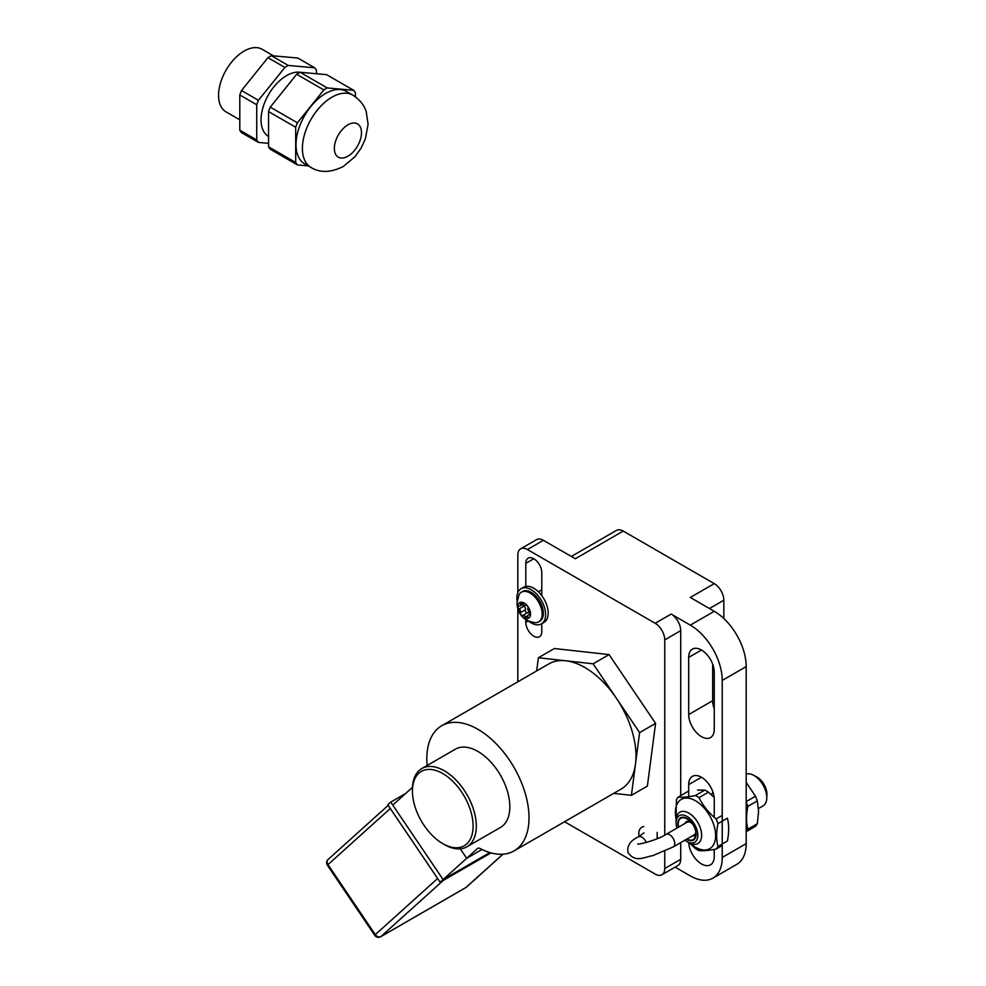 <?xml version="1.0" encoding="UTF-8"?>
<svg xmlns="http://www.w3.org/2000/svg" width="986" height="986" viewBox="0 0 986 986"><rect width="100%" height="100%" fill="white"/><g stroke="black" fill="none" stroke-linecap="round" stroke-linejoin="round"><path stroke-width="1.48" d="M701.477 736.678A18.068 10.427 -120 0 0 710.512 737.577A18.068 10.427 -120 0 0 714.246 729.307L714.246 672.144A18.068 10.427 -120 0 0 706.358 653.965A18.068 10.427 -120 0 0 692.443 649.121A18.068 10.427 -120 0 0 688.696 657.391L688.696 714.554A18.068 10.427 -120 0 0 701.477 736.678M688.709 842.537A18.068 10.427 -120 0 0 701.477 863.921A18.068 10.427 -120 0 0 710.512 864.808A18.068 10.427 -120 0 0 714.246 856.538L714.246 849.414M525.809 619.676L525.809 622.351A11.29 6.52 -120 0 0 533.796 636.18A11.29 6.52 -120 0 0 539.441 636.746A11.29 6.52 -120 0 0 541.782 631.57L541.782 623.694M541.782 595.643L541.782 572.57A11.29 6.52 -120 0 0 536.852 561.207A11.29 6.52 -120 0 0 528.151 558.175A11.29 6.52 -120 0 0 525.809 563.351L525.809 586.423M675.102 867.125L690.299 875.901A45.171 26.08 -120 0 0 712.878 878.144A45.171 26.08 -120 0 0 722.233 857.463L722.233 680.439A45.171 26.08 -120 0 0 690.299 625.124L671.133 614.056A13.545 7.826 60 0 1 680.71 630.658L664.749 639.877L664.749 835.105M664.749 851.177L664.749 868.53L680.71 859.311A13.545 7.826 60 0 1 677.912 865.511L661.939 874.73A13.545 7.826 -120 0 0 664.749 868.53M664.749 639.877A13.545 7.826 -120 0 0 655.16 623.275L527.411 549.522A13.545 7.826 -120 0 0 520.633 548.845A13.545 7.826 -120 0 0 517.823 555.044L517.823 592.611M517.823 609.151L517.823 681.819M564.547 821.745L655.16 874.064A13.545 7.826 -120 0 0 661.939 874.73M712.878 878.144L736.838 864.315A45.171 26.08 60 0 0 746.192 843.634L746.192 666.61A45.171 26.08 60 0 0 714.246 611.295L690.299 597.454L714.246 583.626L623.226 531.072L575.319 558.742L543.372 540.303L527.411 549.522M571.35 556.449L616.447 530.406A13.545 7.826 60 0 1 623.226 531.072M714.246 583.626A13.545 7.826 60 0 1 723.835 600.227L709.464 608.522M723.835 618.518L723.835 600.227M520.633 548.845L536.606 539.625A13.545 7.826 60 0 1 543.372 540.303M714.246 817.332L714.246 799.375A18.068 10.427 -120 0 0 706.358 781.195A18.068 10.427 -120 0 0 692.443 776.352A18.068 10.427 -120 0 0 688.696 784.622L688.696 796.688M712.656 793.262L712.656 791.314M714.246 708.786A18.068 10.427 60 0 1 712.656 700.726L712.656 664.083M680.71 630.658L680.71 795.64M680.71 842.599L680.71 859.311M443.158 880.473A4.511 3.661 48 0 0 443.318 880.387L490.942 852.902L440.15 882.223L443.096 879.561L489.832 852.582L443.096 879.561L392.761 805.094L412.468 787.333M440.15 882.223L387.794 804.761L390.752 802.111L443.096 879.561L466.698 858.313L481.981 849.488L466.698 858.313L460.289 848.835L466.698 858.313L477.581 848.502A4.511 2.613 60 0 1 477.84 848.317A4.511 2.613 60 0 1 479.972 848.465A72.274 41.72 60 0 0 514.039 850.906A72.274 41.72 60 0 0 509.368 759.984A72.274 41.72 60 0 0 441.765 725.721A72.274 41.72 60 0 0 427.111 765.481M461.448 791.77A42.916 24.773 -120 0 0 429.465 769.425A42.916 24.773 -120 0 0 412.431 791.08A42.916 24.773 -120 0 0 424.091 825.418A42.916 24.773 -120 0 0 442.776 843.634A42.916 24.773 -120 0 0 471.456 836.572A42.916 24.773 -120 0 0 461.448 791.77M412.431 791.08L412.431 789.231A45.171 26.08 60 0 1 421.786 768.562A45.171 26.08 60 0 1 464.036 789.971A45.171 26.08 60 0 1 466.957 846.789A45.171 26.08 60 0 1 444.366 844.558L442.776 843.634M466.957 846.789L500.481 827.427A45.171 26.08 -120 0 0 497.573 770.608A45.171 26.08 -120 0 0 455.322 749.2L421.786 768.562M441.765 725.721L548.758 663.948A72.274 41.72 60 0 1 565.754 660.78A72.274 41.72 60 0 1 616.361 698.211A72.274 41.72 60 0 1 635.502 763.965A72.274 41.72 60 0 1 621.032 789.133L514.039 850.906M536.667 670.936L538.405 657.748L593.116 663.812L639.606 732.598L631.397 795.332L613.686 793.373M593.116 663.812L609.077 654.593L554.366 648.529L538.405 657.748M609.077 654.593L655.579 723.379L639.606 732.598M655.579 723.379L647.371 786.113L631.397 795.332M390.752 802.111L405.566 793.557M437.611 878.514L390.296 808.508L327.981 864.623L375.296 934.629L437.611 878.514A4.511 3.661 48 0 0 437.932 878.945M643.846 826.551A7.222 5.694 84.9 0 0 639.248 836.338M676.938 828.092A15.357 8.862 60 0 1 676.088 822.706L676.088 820.488A18.068 10.427 60 0 1 679.822 812.217A18.068 10.427 60 0 1 699.924 826.884A18.068 10.427 60 0 1 697.891 843.511A18.068 10.427 60 0 1 688.857 842.623L686.946 841.514A15.357 8.862 60 0 1 684.95 840.158M758.493 808.52L763.041 805.895A18.068 10.427 -120 0 0 766.788 797.625A18.068 10.427 -120 0 0 765.074 789.256A18.068 10.427 -120 0 0 754.019 775.501A18.068 10.427 -120 0 0 746.192 774.072M766.788 797.625L766.788 795.419A15.357 8.862 -120 0 0 765.333 788.307A15.357 8.862 -120 0 0 755.929 776.598L754.019 775.501M676.088 822.706A15.357 8.862 60 0 1 684.136 815.237A15.357 8.862 60 0 1 696.35 828.129A15.357 8.862 60 0 1 696.35 840.676A15.357 8.862 60 0 1 686.946 841.514M766.788 796.565A14.457 8.344 -120 0 0 766.948 794.58A14.457 8.344 -120 0 0 765.58 787.888A14.457 8.344 -120 0 0 756.73 776.882A14.457 8.344 -120 0 0 754.931 776.031M680.673 817.739A12.867 7.432 -120 0 0 678.59 826.995M686.539 839.234A12.867 7.432 -120 0 0 693.38 840.121A12.867 7.432 -120 0 0 694.822 828.265A12.867 7.432 -120 0 0 680.5 817.825A12.867 7.432 -120 0 0 678.306 827.303M766.948 794.396A14.001 8.085 -120 0 0 766.948 794.211A14.001 8.085 -120 0 0 765.617 787.728A14.001 8.085 -120 0 0 757.051 777.067A14.001 8.085 -120 0 0 756.891 776.98M695.82 831.777A7.222 4.178 60 0 1 694.329 834.735L673.253 846.912A7.222 4.178 60 0 0 674.067 840.257A7.222 4.178 60 0 0 667.078 834.07A7.222 4.178 60 0 0 666.031 834.39L687.106 822.225A7.222 4.178 60 0 1 688.166 821.893A7.222 4.178 60 0 1 692.764 824.247M696.042 834.366L695.549 834.427A8.048 4.647 60 0 1 695.327 834.797A8.048 4.647 60 0 1 693.244 836.005A8.048 4.647 60 0 1 692.246 835.943M692.751 835.647A7.888 4.548 -120 0 0 693.503 835.66A7.888 4.548 -120 0 0 695.426 834.637M685.011 823.433A8.048 4.647 60 0 1 687.55 821.326L687.55 821.326A8.048 4.647 60 0 1 690.878 822.398L691.223 822.164M687.735 821.313A7.888 4.548 -120 0 0 685.529 823.137M678.627 827.118A12.313 7.112 60 0 1 678.232 823.951A12.313 7.112 60 0 1 690.915 822.324L690.878 822.398M695.549 834.427L695.635 834.489A12.313 7.112 60 0 1 686.946 839.024A12.313 7.112 60 0 1 686.922 839.012L687.267 839.209A12.756 7.37 60 0 1 687.094 839.111M686.86 839.049A12.867 7.432 -120 0 0 693.54 840.023M694.538 839.148A12.756 7.37 60 0 1 687.267 839.209M678.245 823.766A12.756 7.37 60 0 1 678.232 823.581A12.756 7.37 60 0 1 681.93 817.308M696.276 834.526L695.635 834.489M690.089 843.264A28.458 16.429 -120 0 0 711.411 847.442A28.458 16.429 -120 0 0 712.94 822.46A28.458 16.429 -120 0 0 687.71 798.105A28.458 16.429 -120 0 0 676.137 819.095M722.233 815.422L716.119 818.947A32.526 18.771 60 0 1 717.093 821.289A32.526 18.771 60 0 1 717.944 823.63L727.397 818.17C729.098 824.764 729.098 832.369 727.397 841.009L717.944 846.469A32.526 18.771 60 0 1 716.119 849.057L722.233 845.52M716.119 818.947C708.737 812.871 703.03 805.759 698.988 797.637L708.453 792.177L714.147 797.415M697.546 790.106L704.817 790.082L695.364 795.542A32.526 18.771 60 0 1 698.988 797.637M695.364 795.542C687.981 797.033 682.275 797.551 678.232 797.07L687.686 791.61M676.014 820.697L676.421 799.658A32.526 18.771 60 0 1 678.232 797.07M704.817 790.082A32.526 18.771 60 0 1 708.453 792.177M689.288 842.857L695.364 848.49A32.526 18.771 60 0 0 698.988 850.585C702.969 851.054 708.675 850.548 716.119 849.057M717.944 846.469C716.23 839.875 716.23 832.27 717.944 823.63M746.192 782.428L755.486 796.22A32.526 18.771 60 0 1 757.31 800.903L758.591 811.577L757.31 823.741L747.844 829.201A32.526 18.771 60 0 1 746.192 831.605M747.844 829.201C746.143 822.607 746.143 815.003 747.844 806.363L757.31 800.903M746.192 802.037A32.526 18.771 60 0 1 747.844 806.363M746.192 831.691L755.486 826.33A32.526 18.771 -120 0 0 757.31 823.741M755.486 796.22L746.192 801.593M273.566 55.882L262.177 49.3A36.137 20.866 120 0 0 244.109 51.087A36.137 20.866 120 0 0 220.507 82.935A36.137 20.866 120 0 0 226.04 111.886L239.795 119.824M355.416 96.801L355.416 92.758A47.427 27.386 120 0 0 353.703 90.318L326.551 74.64L300.126 72.274A36.137 20.866 120 0 0 286.593 75.614A36.137 20.866 120 0 0 262.979 107.462A36.137 20.866 120 0 0 268.525 136.413L268.549 136.425M352.828 95.124L346.443 91.427A41.782 24.12 120 0 0 325.553 93.497A41.782 24.12 120 0 0 298.265 130.312A41.782 24.12 120 0 0 304.662 163.799L311.058 167.484C319.982 173.006 330.717 172.686 343.239 166.535L355.046 156.638L361.159 148.023L365.387 138.804L368.086 124.409L366.287 111.886C365.51 109.372 362.934 101.595 352.828 95.124A41.782 24.12 120 0 0 331.949 97.183A41.782 24.12 120 0 0 304.649 134.01A41.782 24.12 120 0 0 311.058 167.484M347.91 156.195A19.202 11.08 120 0 0 360.457 139.285A19.202 11.08 120 0 0 357.511 123.903A19.202 11.08 120 0 0 347.91 124.852A19.202 11.08 120 0 0 335.376 141.762A19.202 11.08 120 0 0 338.309 157.144A19.202 11.08 120 0 0 347.91 156.195M327.266 87.951A47.427 27.386 120 0 0 323.839 89.936L296.687 74.258A47.427 27.386 120 0 1 300.126 72.274L327.266 87.951L353.703 90.318M296.687 74.258L270.263 107.141L297.415 122.806L323.839 89.936M297.415 122.806A47.427 27.386 120 0 0 295.689 127.231L268.549 111.566L268.549 146.803L295.689 162.48L295.689 127.231M295.689 162.48A47.427 27.386 120 0 0 297.415 164.921L270.263 149.243A47.427 27.386 120 0 1 268.549 146.803M308.285 165.894L297.415 164.921M270.263 107.141A47.427 27.386 120 0 0 268.549 111.566M314.731 67.812L297.809 58.038L271.384 55.684L288.306 65.458L314.731 67.812A47.427 27.386 120 0 1 316.457 70.252L316.457 73.74M288.306 65.458A47.427 27.386 120 0 0 284.88 67.43L267.945 57.669L241.521 90.539L258.443 100.313L284.88 67.43M258.443 100.313A47.427 27.386 120 0 0 256.73 104.738L239.795 94.964L239.795 130.201L256.73 139.975L256.73 104.738M256.73 139.975A47.427 27.386 120 0 0 258.443 142.415L241.521 132.654A47.427 27.386 120 0 1 239.795 130.201M268.549 143.327L258.443 142.415M241.521 90.539A47.427 27.386 120 0 0 239.795 94.964M271.384 55.684A47.427 27.386 120 0 0 267.945 57.669M528.779 621.242A20.324 11.733 -120 0 0 541.4 623.916L543.964 622.437A20.324 11.733 -120 0 0 548.167 613.132A20.324 11.733 -120 0 0 539.293 592.685A20.324 11.733 -120 0 0 523.628 587.237L521.076 588.704A20.324 11.733 -120 0 0 516.874 598.009A20.324 11.733 -120 0 0 517.083 600.979M541.4 623.916A20.324 11.733 -120 0 0 545.615 614.611A20.324 11.733 -120 0 0 536.741 594.151A20.324 11.733 -120 0 0 521.076 588.704M527.781 608.83A2.576 1.491 60 0 1 527.904 608.152A1.873 1.085 -120 0 0 527.387 606.02A1.873 1.085 -120 0 0 525.723 605.256A1.873 1.085 -120 0 0 525.637 605.318A2.576 1.491 60 0 1 525.501 605.416A2.576 1.491 60 0 1 522.802 603.691A1.873 1.085 -120 0 0 520.83 602.434A1.873 1.085 -120 0 0 520.435 603.284A1.873 1.085 -120 0 0 520.522 603.888A2.576 1.491 60 0 1 520.115 605.897A2.576 1.491 60 0 1 519.104 605.909A1.873 1.085 -120 0 0 518.377 605.909A1.873 1.085 -120 0 0 517.983 606.772A1.873 1.085 -120 0 0 519.104 608.941A2.576 1.491 60 0 1 520.522 612.589A1.873 1.085 -120 0 0 520.435 613.082A1.873 1.085 -120 0 0 521.261 614.981A1.873 1.085 -120 0 0 522.703 615.486A1.873 1.085 -120 0 0 522.802 615.412A2.576 1.491 60 0 1 522.925 615.326A2.576 1.491 60 0 1 525.637 617.051A1.873 1.085 -120 0 0 527.609 618.308A1.873 1.085 -120 0 0 527.904 616.854A2.576 1.491 60 0 1 527.781 616.028A2.576 1.491 60 0 1 528.323 614.845A2.576 1.491 60 0 1 529.322 614.833A1.873 1.085 -120 0 0 530.049 614.82A1.873 1.085 -120 0 0 530.382 613.452A1.873 1.085 -120 0 0 529.322 611.801A2.576 1.491 60 0 1 527.781 608.83M522.802 604.332A1.873 1.085 -120 0 0 523.899 606.168A2.576 1.491 60 0 1 525.316 609.816A1.873 1.085 -120 0 0 525.23 610.322A1.873 1.085 -120 0 0 525.945 612.109A1.873 1.085 -120 0 0 527.337 612.787M530.542 614.019A8.948 5.164 60 0 1 524.219 617.667A8.948 5.164 60 0 1 517.884 606.723A8.948 5.164 60 0 1 524.219 603.062A8.948 5.164 60 0 1 530.542 614.019M542.164 614.019A17.169 9.909 60 0 1 538.615 621.883A17.169 9.909 60 0 1 535.078 622.671C523.837 620.921 517.786 614.488 516.935 603.358L518.993 594.804A17.169 9.909 60 0 1 521.446 592.155A17.169 9.909 60 0 1 534.671 596.752A17.169 9.909 60 0 1 542.164 614.019M538.615 621.883L539.823 621.18A17.169 9.909 -120 0 0 543.372 613.317A17.169 9.909 -120 0 0 535.891 596.049A17.169 9.909 -120 0 0 522.654 591.452L521.446 592.155M523.061 615.264L527.584 612.651A2.576 1.491 60 0 1 527.72 612.565A2.576 1.491 60 0 1 530.135 613.797M655.16 623.275L671.133 614.056M714.246 611.295L690.299 625.124M746.192 666.61L722.233 680.439M746.192 843.634L722.233 857.463M533.796 558.742L525.809 563.351M528.188 620.983L525.809 622.351M701.477 777.251L688.696 784.622M712.656 700.726L688.696 714.554M701.477 650.008L688.696 657.391M443.318 880.387L381.003 936.515L465.971 887.462L502.885 854.209M328.153 859.422A4.511 4.511 0 0 0 327.438 865.314L327.981 864.623A4.511 3.661 -132 0 1 328.153 859.422L388.201 805.352M374.754 935.32A4.511 4.511 0 0 0 380.756 936.7A4.511 2.613 60 0 0 381.003 936.515A4.511 3.661 -132 0 1 375.296 934.629L374.754 935.32L327.438 865.314M380.756 936.7L465.712 887.647A4.511 4.511 0 0 0 466.477 887.092A4.511 3.661 48 0 1 465.971 887.462A4.511 2.613 60 0 1 465.712 887.647A4.511 2.613 60 0 1 465.417 887.782M646.298 842.475A7.222 4.178 -120 0 0 638.361 836.867L644.018 832.825M530.431 614.192L529.322 614.833M523.899 606.168L519.104 608.941M522.235 602.902L520.522 603.888M525.316 609.816L520.522 612.589M527.793 615.806L525.637 617.051M466.477 887.092L502.996 854.209M673.253 846.912L652.831 855.626C643.229 857.315 635.674 862.861 628.02 852.668C626.788 845.951 630.239 840.676 638.361 836.867M710.881 794.297L713.211 792.941M657.206 832.369L657.157 838.692M666.031 834.39C658.623 839.542 637.954 845.051 637.732 843.942M530.419 613.637L528.323 614.845M541.782 589.801L538.381 591.76M523.085 604.171L520.115 605.897M527.72 612.565L522.925 615.326"/></g></svg>
